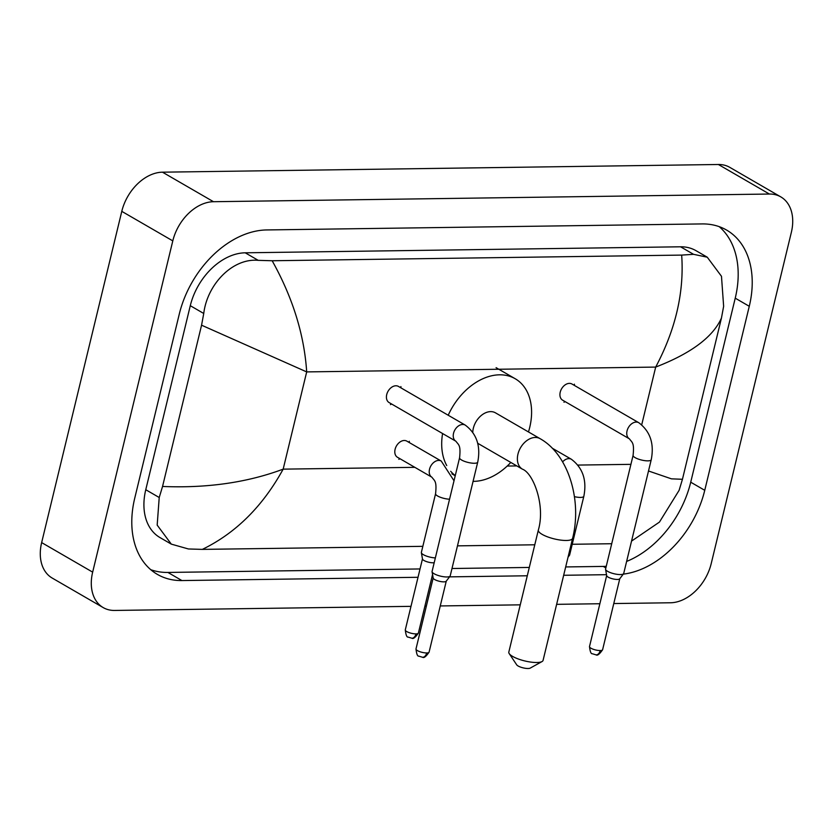 <?xml version="1.0" encoding="UTF-8"?>
<svg xmlns="http://www.w3.org/2000/svg" width="833" height="833" viewBox="0 0 833 833"><rect width="100%" height="100%" fill="white"/><g stroke="black" fill="none" stroke-linecap="round" stroke-linejoin="round"><path stroke-width="1.25" d="M410.992 606.351L114.61 610.443A41.463 29.165 -59.9 0 1 103.198 607.59L52.187 578.05A41.463 29.165 -59.9 0 1 41.65 542.595L121.785 211.353A41.463 29.165 -59.9 0 1 162.477 172.181L718.39 164.497A41.463 29.165 -59.9 0 1 729.802 167.36L780.813 196.89A41.463 29.165 -59.9 0 1 791.35 232.345L711.215 563.587A41.463 29.165 -59.9 0 1 670.523 602.769L613.775 603.55M103.198 607.59A41.463 29.165 -59.9 0 1 92.661 572.136L172.795 240.883A41.463 29.165 -59.9 0 1 213.487 201.711L769.4 194.037A41.463 29.165 -59.9 0 1 780.813 196.89M599.864 603.738L556.631 604.341M520.25 604.841L440.261 605.945M426.35 606.143L424.903 606.164M623.271 574.135A89.152 62.704 120.1 0 0 704.749 490.314L749.273 306.294A89.152 62.704 120.1 0 0 726.605 230.075A89.152 62.704 120.1 0 0 702.084 223.921L266.747 229.939A89.152 62.704 120.1 0 0 179.262 314.166L134.738 498.186A89.152 62.704 120.1 0 0 157.406 574.406A89.152 62.704 120.1 0 0 181.927 580.559L418.02 577.29M431.931 577.102L433.004 577.092M449.518 576.863L527.279 575.78M563.66 575.28L606.518 574.687M626.624 561.432A89.152 62.704 120.1 0 0 690.724 482.192L735.237 298.162A89.152 62.704 120.1 0 0 719.212 226.659M565.68 566.94L603.238 566.419A89.152 62.704 120.1 0 0 606.257 566.294M150.763 569.699A89.152 62.704 120.1 0 0 167.902 572.438L420.04 568.949M451.986 568.512L529.299 567.44M648.511 470.989L671.44 478.84L682.446 479.287L721.461 318.008C712.975 337.053 691.046 353.411 655.686 367.082C675.615 329.524 684.278 292.196 681.675 255.096L693.566 254.325L707.259 257.199L695.951 250.65A55.978 39.37 120.1 0 0 680.561 246.797L245.225 252.805A55.978 39.37 120.1 0 0 190.288 305.69L145.765 489.721A55.978 39.37 120.1 0 0 159.998 537.577L171.306 544.126L157.177 525.102L159.218 497.509L162.55 486.462L201.565 325.193L203.741 313.479C207.261 284.261 232.615 257.928 258.23 260.344L272.162 260.75C292.727 297.61 304.232 334.658 306.69 371.903L201.565 325.193M682.446 479.287L679.114 490.325L659.455 522.083L631.549 541.096M611.714 543.73L572.229 544.272M534.776 544.792L457.463 545.854M422.841 546.333L202.336 549.384L188.404 548.968L171.306 544.126M681.675 255.096L272.162 260.75M707.259 257.199L721.482 276.285L723.638 306.305L721.461 318.008M162.55 486.462C207.105 488.315 247.318 482.536 283.168 469.146C262.687 506.391 235.739 533.141 202.336 549.384M542.033 661.558L530.225 668.108A7.258 1.999 -166.4 0 1 528.07 668.503A7.258 1.999 -166.4 0 1 516.71 664.838L509.213 653.613A17.618 4.852 13.6 0 0 536.785 662.506A17.618 4.852 13.6 0 0 542.033 661.558A17.618 4.852 13.6 0 0 543.074 660.382L572.604 538.337A17.618 4.852 -166.4 0 1 566.315 540.471A17.618 4.852 -166.4 0 1 547.593 536.869A17.618 4.852 -166.4 0 1 538.347 530.048L508.817 652.093A17.618 4.852 13.6 0 0 509.213 653.613M477.673 443.26A17.618 12.391 120.1 0 0 477.809 443.333L522.447 469.177A17.618 12.391 120.1 0 1 517.959 454.11A17.618 12.391 120.1 0 1 535.255 437.46A17.618 12.391 120.1 0 1 540.107 438.679L495.468 412.835A17.618 12.391 120.1 0 0 473.331 428.266A17.618 12.391 120.1 0 0 472.769 432.15M448.216 415.23A57.008 40.099 -59.9 0 1 515.211 378.744A57.008 40.099 -59.9 0 1 529.705 427.485A57.008 40.099 -59.9 0 1 528.476 431.942M510.816 462.44A57.008 40.099 -59.9 0 1 473.071 481.359M455.276 475.57A57.008 40.099 -59.9 0 1 450.695 471.291M446.738 465.564A57.008 40.099 -59.9 0 1 442.583 433.535M629.425 438.856L562.598 400.163A9.33 6.56 -59.9 0 1 560.224 392.187A9.33 6.56 -59.9 0 1 571.948 384.013L638.776 422.706A9.33 6.56 -59.9 0 0 635.756 422.092A9.33 6.56 -59.9 0 0 627.051 430.88A9.33 6.56 -59.9 0 0 629.425 438.856C632.101 442.656 634.454 442.448 633.09 455.349L605.591 569.054A9.33 2.572 -166.4 0 0 605.581 569.366A9.33 2.572 -166.4 0 0 607.611 571.344A9.33 2.572 -166.4 0 0 620.398 574.572A9.33 2.572 -166.4 0 0 623.584 573.729A9.33 2.572 -166.4 0 0 623.719 573.437L651.229 459.733A9.33 2.572 -166.4 0 1 647.897 460.857A9.33 2.572 -166.4 0 1 647.449 460.857A9.33 2.572 -166.4 0 1 637.745 458.858A9.33 2.572 -166.4 0 1 633.09 455.349M619.794 578.643A6.737 1.853 -166.4 0 1 619.7 578.852A6.737 1.853 -166.4 0 1 617.388 579.456A6.737 1.853 -166.4 0 1 608.163 577.134A6.737 1.853 -166.4 0 1 606.695 575.707L605.581 569.366M455.911 441.251L389.094 402.558A9.33 6.56 -59.9 0 1 386.72 394.582A9.33 6.56 -59.9 0 1 398.445 386.418L465.262 425.111A9.33 6.56 -59.9 0 0 462.253 424.486A9.33 6.56 -59.9 0 0 453.537 433.275A9.33 6.56 -59.9 0 0 455.911 441.251C458.598 445.051 460.941 444.843 459.587 457.744L432.077 571.448A9.33 2.572 -166.4 0 0 432.067 571.761A9.33 2.572 -166.4 0 0 434.097 573.739A9.33 2.572 -166.4 0 0 446.884 576.967A9.33 2.572 -166.4 0 0 450.08 576.124A9.33 2.572 -166.4 0 0 450.216 575.842L477.726 462.128A9.33 2.572 -166.4 0 1 474.394 463.263A9.33 2.572 -166.4 0 1 473.935 463.263A9.33 2.572 -166.4 0 1 464.231 461.253A9.33 2.572 -166.4 0 1 459.587 457.744M446.29 581.038A6.737 1.853 -166.4 0 1 446.186 581.247A6.737 1.853 -166.4 0 1 443.885 581.861A6.737 1.853 -166.4 0 1 434.649 579.529A6.737 1.853 -166.4 0 1 433.191 578.102L432.067 571.761M574.426 496.655A9.33 2.572 -166.4 0 0 580.06 497.416A9.33 2.572 -166.4 0 0 583.839 496.291L569.637 554.986A9.33 2.572 -166.4 0 1 569.501 555.267A9.33 2.572 -166.4 0 1 568.356 555.882M431.9 477.215L397.466 457.275A9.33 6.56 -59.9 0 1 395.102 449.299A9.33 6.56 -59.9 0 1 406.816 441.126L441.251 461.066A9.33 6.56 -59.9 0 0 438.241 460.441A9.33 6.56 -59.9 0 0 429.526 469.239A9.33 6.56 -59.9 0 0 431.9 477.215C434.576 481.005 436.929 480.808 435.576 493.698L421.373 552.394A9.33 2.572 -166.4 0 0 421.373 552.706A9.33 2.572 -166.4 0 0 423.393 554.684A9.33 2.572 -166.4 0 0 435.357 557.902M434.191 562.733A6.737 1.853 -166.4 0 1 433.181 562.806A6.737 1.853 -166.4 0 1 423.945 560.474A6.737 1.853 -166.4 0 1 422.487 559.047L421.373 552.706M641.722 424.778L655.686 367.082L306.69 371.903L283.168 469.146L414.834 467.334M507.214 466.053L516.824 465.918M577.967 465.074L630.914 464.345M213.487 201.711L162.477 172.181M172.795 240.883L121.785 211.353M92.661 572.136L41.65 542.595M769.4 194.037L718.39 164.497M735.237 298.162L749.273 306.294M690.724 482.192L704.749 490.314M603.238 566.419L605.851 567.939M167.902 572.438L181.927 580.559M145.765 489.721L159.218 497.509M190.288 305.69L203.741 313.479M245.225 252.805L258.23 260.344M680.561 246.797L693.566 254.325M589.504 646.564C590.087 651.614 591.014 653.999 592.273 653.728L596.147 654.894C597.448 655.821 599.604 654.113 602.603 649.74A6.737 1.853 -166.4 0 1 600.197 650.552A6.737 1.853 -166.4 0 1 593.034 649.178A6.737 1.853 -166.4 0 1 589.504 646.564L606.674 575.582M596.147 654.894A6.737 4.415 -90.8 0 0 600.197 650.552M415.99 648.969C416.573 654.009 417.5 656.394 418.77 656.133L422.633 657.289C423.945 658.226 426.09 656.508 429.089 652.135A6.737 1.853 -166.4 0 1 426.683 652.947A6.737 1.853 -166.4 0 1 419.53 651.573A6.737 1.853 -166.4 0 1 415.99 648.969L433.17 577.977M422.633 657.289A6.737 4.415 -90.8 0 0 426.683 652.947M562.598 461.888A9.33 6.56 -59.9 0 1 568.366 458.65A9.33 6.56 -59.9 0 1 571.386 459.264C582.84 467.917 586.994 480.256 583.839 496.291M405.286 629.904C405.879 634.954 406.796 637.339 408.066 637.078L411.929 638.234C413.241 639.171 415.386 637.453 418.385 633.08A6.737 1.853 -166.4 0 1 415.979 633.892A6.737 1.853 -166.4 0 1 408.826 632.518A6.737 1.853 -166.4 0 1 405.286 629.904L422.466 558.922M411.929 638.234A6.737 4.415 -90.8 0 0 415.979 633.892M449.56 499.206A9.33 2.572 -166.4 0 1 437.596 495.989A9.33 2.572 -166.4 0 1 435.576 493.698M540.107 438.679C568.71 454.651 582.132 500.602 572.604 538.337M515.211 378.744L496.083 367.665M455.224 475.778L451.903 473.852M522.447 469.177C533.162 473.009 545.615 505.319 538.347 530.048M651.229 459.733C654.384 443.697 650.229 431.359 638.776 422.706M574.468 385.481L574.416 384.19M565.118 401.631L563.972 402.224M619.7 578.852L623.584 573.729M602.603 649.74L619.773 578.748M477.726 462.128C480.87 446.092 476.715 433.754 465.262 425.111M400.965 387.876L400.912 386.585M391.614 404.026L390.469 404.619M446.186 581.247L450.08 576.124M429.089 652.135L446.259 581.153M552.196 448.164L571.386 459.264M568.044 557.204L569.501 555.267M454.016 480.776L441.251 461.066M409.347 442.594L409.284 441.303M399.996 458.733L398.851 459.337M418.385 633.08L432.556 574.51"/></g></svg>
